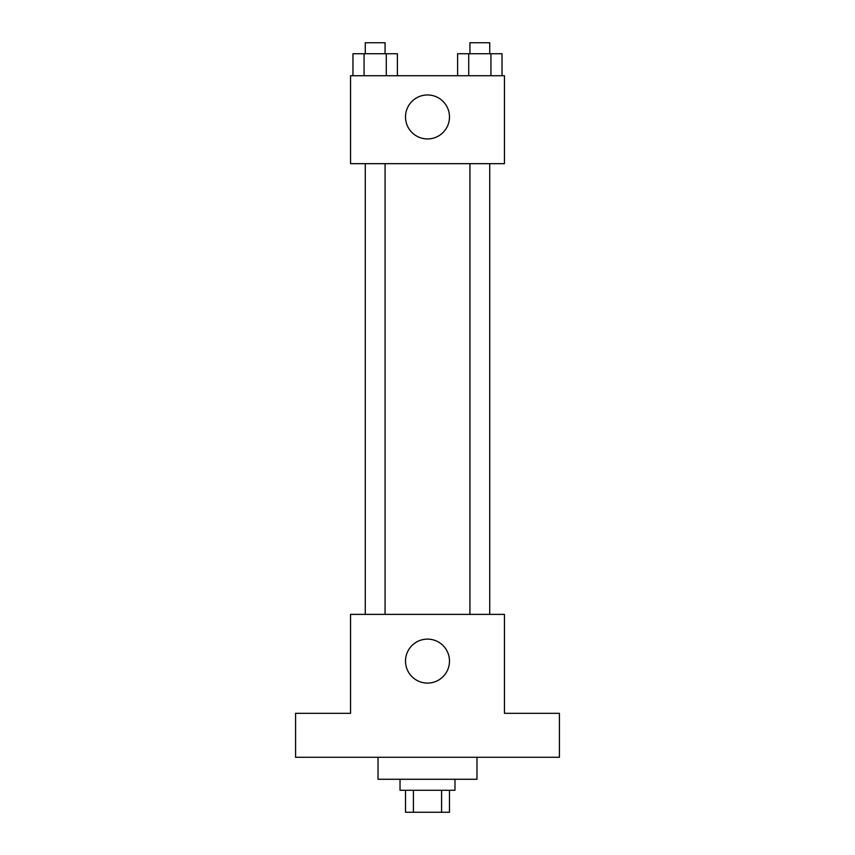 <?xml version="1.0" encoding="UTF-8"?>
<svg xmlns="http://www.w3.org/2000/svg" width="855" height="855" viewBox="0 0 855 855"><rect width="100%" height="100%" fill="white"/><g stroke="black" fill="none" stroke-linecap="round" stroke-linejoin="round"><path stroke-width="1.28" d="M441.597 790.266L441.597 812.25L405.516 812.25L405.516 790.266M441.597 812.25L449.484 812.25L449.484 790.266M454.978 779.268L454.978 790.266L400.022 790.266L400.022 779.268M413.403 790.266L413.403 812.25M378.028 757.284L378.028 779.268L476.972 779.268L476.972 757.284M559.416 757.284L295.584 757.284L295.584 713.316L350.55 713.316L350.55 614.382L504.45 614.382L504.45 713.316L559.416 713.316L559.416 757.284M449.484 661.097A21.984 21.984 0 0 1 416.503 680.142A21.984 21.984 0 0 1 416.503 642.062A21.984 21.984 0 0 1 449.484 661.097M469.929 614.382L469.929 163.668M385.071 163.668L385.071 614.382M504.45 163.668L350.55 163.668L350.55 75.732L504.45 75.732L504.45 163.668M449.484 116.953A21.984 21.984 0 0 1 416.503 135.988A21.984 21.984 0 0 1 416.503 97.908A21.984 21.984 0 0 1 449.484 116.953M502.035 75.732L502.035 53.747L457.617 53.747L457.617 75.732M490.93 53.747L490.93 75.732M468.722 53.747L468.722 75.732M469.929 53.747L469.929 42.75L489.723 42.75L489.723 53.747M397.383 75.732L397.383 53.747L352.965 53.747L352.965 75.732M386.278 53.747L386.278 75.732M364.07 53.747L364.07 75.732M365.277 53.747L365.277 42.75L385.071 42.75L385.071 53.747M489.723 614.382L489.723 163.668M365.277 163.668L365.277 614.382"/></g></svg>
